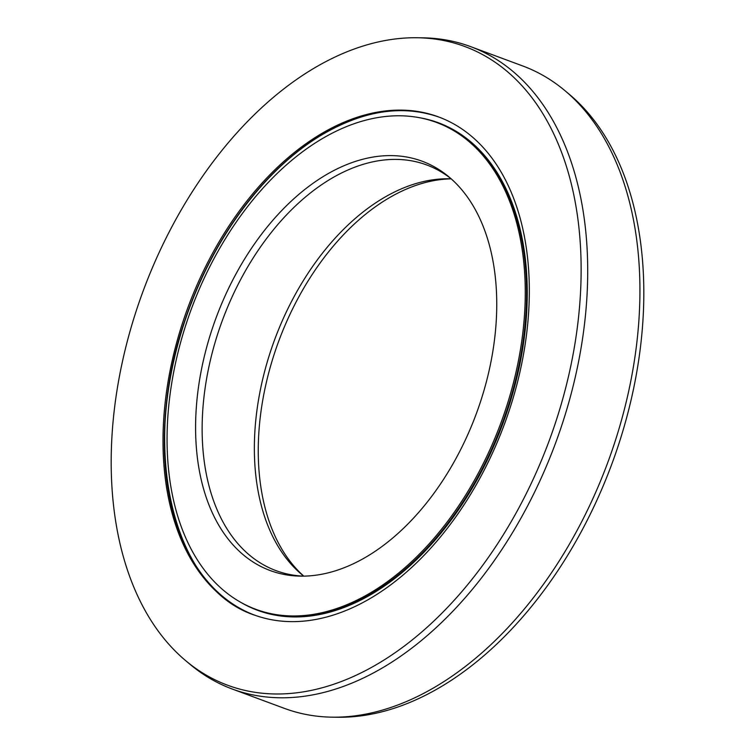 <?xml version="1.0" encoding="UTF-8"?>
<svg xmlns="http://www.w3.org/2000/svg" width="755" height="755" viewBox="0 0 755 755"><rect width="100%" height="100%" fill="white"/><g stroke="black" fill="none" stroke-linecap="round" stroke-linejoin="round"><path stroke-width="1.13" d="M303.765 576.14A216.374 137.448 -69.6 0 1 301.783 574.527A216.374 137.448 -69.6 0 1 261.23 385.711A216.374 137.448 -69.6 0 1 382.455 198.574A216.374 137.448 110.4 0 1 448.649 178.784A216.374 137.448 110.4 0 1 451.207 178.85A218.308 138.675 110.4 0 0 387.494 198.829A218.308 138.675 -69.6 0 0 265.675 385.399A218.308 138.675 -69.6 0 0 303.784 576.14M255.822 609.304A259.654 164.93 -69.6 0 1 170.413 391.836A259.654 164.93 -69.6 0 1 320.781 139.533A259.654 164.93 110.4 0 1 436.503 122.442A259.654 164.93 110.4 0 1 521.913 339.91A259.654 164.93 110.4 0 1 371.554 592.203A259.654 164.93 -69.6 0 1 255.822 609.304L257.125 609.785A259.654 164.93 -69.6 0 0 372.857 592.694A259.654 164.93 110.4 0 0 523.224 340.392A259.654 164.93 110.4 0 0 437.815 122.923L436.503 122.442M324.82 175.575A218.308 138.675 110.4 0 1 448.904 176.868A218.308 138.675 110.4 0 1 489.816 367.364A218.308 138.675 110.4 0 1 367.506 556.171A218.308 138.675 -69.6 0 1 300.726 576.14A218.308 138.675 -69.6 0 1 196.102 410.748A218.308 138.675 -69.6 0 1 324.82 175.575M303.548 576.14A216.374 137.448 -69.6 0 1 276.103 570.667A216.374 137.448 -69.6 0 1 204.926 389.448A216.374 137.448 -69.6 0 1 330.228 179.199A216.374 137.448 110.4 0 1 426.669 164.949A216.374 137.448 110.4 0 1 451.046 178.709M564.844 90.581L569.157 94.196A340.665 216.392 110.4 0 1 632.992 391.458A340.665 216.392 110.4 0 1 442.147 686.078A340.665 216.392 -69.6 0 1 337.929 717.25L332.304 717.174A342.6 217.619 -69.6 0 0 437.107 685.823A342.6 217.619 110.4 0 0 629.047 389.533A342.6 217.619 110.4 0 0 564.844 90.581A342.6 217.619 110.4 0 0 522.819 65.996L470.591 46.621A342.6 217.619 110.4 0 1 583.285 333.559A342.6 217.619 110.4 0 1 384.88 666.448A342.6 217.619 -69.6 0 1 232.181 689.004A342.6 217.619 -69.6 0 1 190.156 664.419L185.843 660.804A340.665 216.392 -69.6 0 0 379.472 662.824A340.665 216.392 110.4 0 0 580.331 295.837A340.665 216.392 110.4 0 0 417.071 37.75L422.696 37.825A342.6 217.619 110.4 0 1 470.591 46.621M232.181 689.004L284.409 708.379A342.6 217.619 -69.6 0 0 332.304 717.174M185.843 660.804A340.665 216.392 -69.6 0 1 122.008 363.542A340.665 216.392 -69.6 0 1 312.853 68.922A340.665 216.392 110.4 0 1 417.071 37.75M320.205 134.409A265.543 168.667 110.4 0 1 438.551 116.921A265.543 168.667 110.4 0 1 525.895 339.325A265.543 168.667 110.4 0 1 372.13 597.337A265.543 168.667 -69.6 0 1 253.774 614.815A265.543 168.667 -69.6 0 1 166.43 392.421A265.543 168.667 -69.6 0 1 320.205 134.409M418.695 117.563A259.994 165.156 110.4 0 1 525.688 325.263A259.994 165.156 110.4 0 1 373.338 593.156A259.994 165.156 -69.6 0 1 239.137 601.376M254.426 615.061A265.543 168.667 -69.6 0 1 167.808 392.383A265.543 168.667 -69.6 0 1 321.507 134.89A265.543 168.667 110.4 0 1 439.202 117.167M321.649 134.918A265.883 168.894 -69.6 0 0 192.751 560.503M255.077 615.306C168.61 587.399 137.429 436.664 191.27 303.312C219.073 230.115 268.374 166.544 321.809 134.881C363.834 110.211 403.189 104.379 439.863 117.412"/></g></svg>
